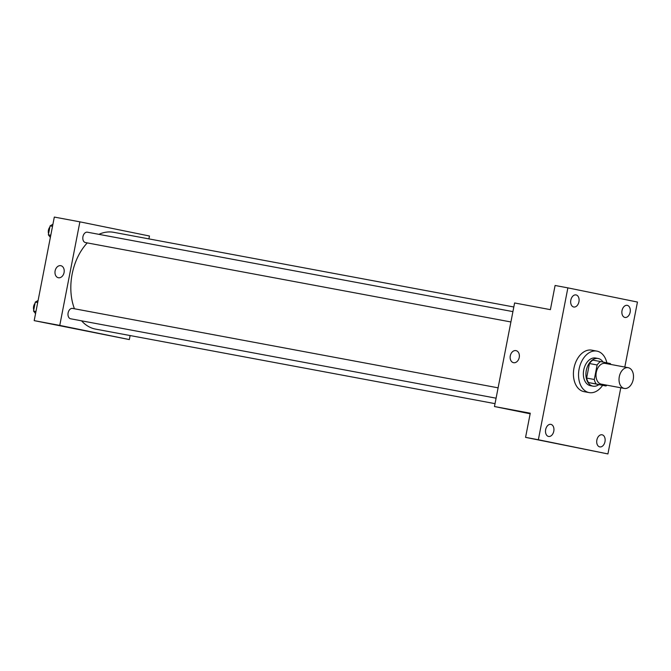 <?xml version="1.0" encoding="UTF-8"?>
<svg xmlns="http://www.w3.org/2000/svg" width="671" height="671" viewBox="0 0 671 671"><rect width="100%" height="100%" fill="white"/><g stroke="black" fill="none" stroke-linecap="round" stroke-linejoin="round"><path stroke-width="1.01" d="M624.248 388.417A10.551 7.096 -79.4 0 1 619.291 376.699A10.551 7.096 -79.4 0 1 628.19 367.691A10.551 7.096 -79.4 0 1 633.239 379.367A10.551 7.096 -79.4 0 1 624.324 388.434A10.551 7.096 -79.4 0 1 624.248 388.417M624.324 388.434L601.308 384.139A10.551 7.096 -79.4 0 1 601.233 384.122A10.551 7.096 -79.4 0 1 596.276 372.405A10.551 7.096 -79.4 0 1 605.183 363.397L628.19 367.691M597.123 364.965L594.296 379.492A13.613 9.168 -79.4 0 0 596.183 383.988L588.509 382.554A13.613 9.168 -79.4 0 1 586.622 378.067L589.448 363.531L597.123 364.965A13.613 9.168 -79.4 0 1 600.545 361.552L610.308 363.539A13.613 9.168 -79.4 0 1 610.87 364.454M596.183 383.988L605.947 385.976A13.613 9.168 -79.4 0 0 607.003 385.196M586.622 378.067L594.296 379.492M588.509 382.554L605.947 385.976M589.448 363.531A13.613 9.168 -79.4 0 1 592.87 360.117L600.545 361.552M603.061 362.063A14.066 9.469 100.6 0 0 598.155 358.507A14.066 9.469 100.6 0 0 586.295 370.442A14.066 9.469 100.6 0 0 592.988 386.16A14.066 9.469 100.6 0 0 598.809 384.651M592.988 386.16L590.438 385.682A14.066 9.469 -79.4 0 1 590.329 385.666A14.066 9.469 -79.4 0 1 583.736 369.964A14.066 9.469 -79.4 0 1 595.596 358.029L598.155 358.507M602.6 385.355A21.103 14.2 -79.4 0 1 589.146 392.602A21.103 14.2 -79.4 0 1 588.987 392.569A21.103 14.2 -79.4 0 1 579.081 369.134A21.103 14.2 -79.4 0 1 596.888 351.118A21.103 14.2 -79.4 0 1 606.852 362.835M589.146 392.602L584.03 391.646A21.103 14.2 -79.4 0 1 583.879 391.612A21.103 14.2 -79.4 0 1 573.965 368.178A21.103 14.2 -79.4 0 1 591.772 350.161L596.888 351.118M630.144 312.225A6.156 4.143 -79.4 0 1 624.953 317.442A6.156 4.143 -79.4 0 1 622.017 310.631A6.156 4.143 -79.4 0 1 627.217 305.347A6.156 4.143 -79.4 0 1 630.144 312.225M604.982 441.669A6.156 4.143 -79.4 0 1 599.79 446.894A6.156 4.143 -79.4 0 1 596.855 440.084A6.156 4.143 -79.4 0 1 602.055 434.791A6.156 4.143 -79.4 0 1 604.982 441.669M553.776 431.235A6.156 4.143 -79.4 0 1 548.584 436.46A6.156 4.143 -79.4 0 1 545.649 429.65A6.156 4.143 -79.4 0 1 550.849 424.357A6.156 4.143 -79.4 0 1 553.776 431.235M578.939 301.791A6.156 4.143 -79.4 0 1 573.747 307.008A6.156 4.143 -79.4 0 1 570.811 300.197A6.156 4.143 -79.4 0 1 576.012 294.913A6.156 4.143 -79.4 0 1 578.939 301.791M624.81 367.062L637.45 302.051L567.876 287.867L538.352 439.757L607.926 453.932L620.784 387.771M567.876 287.867L555.093 285.485L550.396 309.65L514.598 302.965L494.468 406.525L530.266 413.21L525.569 437.366L538.352 439.757M513.583 362.692A6.156 4.554 101.5 0 1 513.533 362.684A6.156 4.554 101.5 0 1 510.296 355.747A6.156 4.554 101.5 0 1 515.991 350.623A6.156 4.554 101.5 0 1 519.228 357.526A6.156 4.554 101.5 0 1 513.583 362.692M525.569 437.366L607.926 453.932M494.468 406.525L530.149 413.797M513.533 362.684A6.156 4.554 101.5 0 1 510.304 355.747A6.156 4.554 101.5 0 1 515.991 350.623M495.022 403.648L95.584 329.109A49.235 33.131 -79.4 0 1 95.223 329.033A49.235 33.131 -79.4 0 1 81.56 320.822M74.439 308.761A49.235 33.131 -79.4 0 1 87.28 242.902M98.889 234.338A49.235 33.131 -79.4 0 1 113.651 232.309L513.81 306.991M510.899 321.963L85.452 242.566A5.276 3.548 -79.4 0 1 85.41 242.558A5.276 3.548 -79.4 0 1 82.936 236.704A5.276 3.548 -79.4 0 1 87.389 232.191L512.912 311.612M496.087 398.188L70.64 318.784A5.276 3.548 -79.4 0 1 70.598 318.775A5.276 3.548 -79.4 0 1 68.115 312.921A5.276 3.548 -79.4 0 1 72.569 308.417L498.1 387.83M148.903 238.893L149.465 236.016L79.891 221.841L59.761 325.401L129.335 339.576L130.115 335.55M59.761 325.401L34.187 320.629L54.317 217.069L79.891 221.841M58.427 277.752A6.156 4.554 101.5 0 1 58.369 277.744A6.156 4.554 101.5 0 1 55.139 270.799A6.156 4.554 101.5 0 1 60.826 265.682A6.156 4.554 101.5 0 1 64.064 272.585A6.156 4.554 101.5 0 1 58.427 277.752M34.187 320.629L129.335 339.576M90.359 331.751L78.281 329.402M58.369 277.744A6.156 4.554 101.5 0 1 55.139 270.799A6.156 4.554 101.5 0 1 60.826 265.682M38.104 300.507L35.295 302.084L33.55 311.059L35.555 313.617M35.295 302.084L37.71 302.537M33.55 311.059L35.966 311.503M33.768 309.935A5.276 3.548 -79.4 0 1 35.06 303.292M52.917 224.29L50.107 225.867L48.362 234.833L50.367 237.391M50.107 225.867L52.523 226.32M48.362 234.833L50.778 235.286M48.58 233.718A5.276 3.548 -79.4 0 1 49.872 227.075"/></g></svg>
